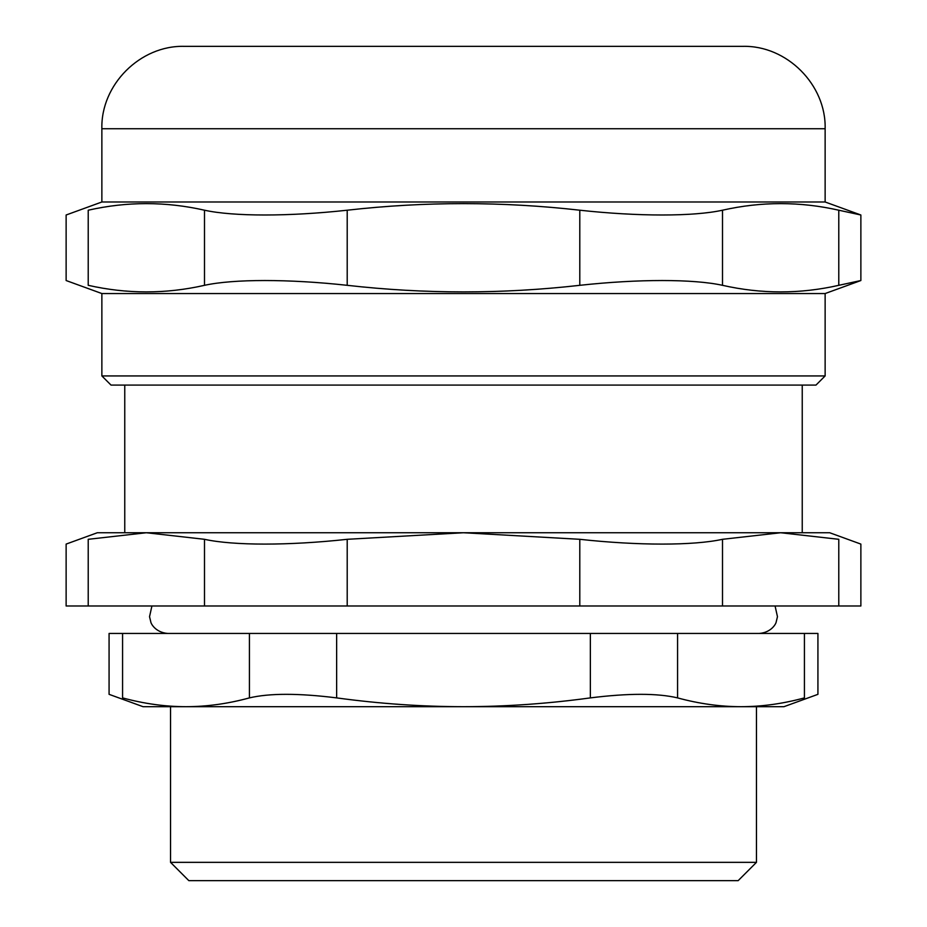 <?xml version="1.0" encoding="UTF-8"?>
<svg xmlns="http://www.w3.org/2000/svg" width="927" height="927" viewBox="0 0 927 927"><rect width="100%" height="100%" fill="white"/><g stroke="black" fill="none" stroke-linecap="round" stroke-linejoin="round"><path stroke-width="1.39" d="M838.784 605.991L722.504 605.991L722.504 539.305L780.65 532.747L838.784 539.305C868.17 545.69 868.17 545.69 838.784 539.305L838.784 605.991L860.87 605.991L860.87 544.091L829.711 532.747L780.65 532.747L802.237 532.747L802.237 385.087M722.504 539.305C693.431 545.69 638.228 545.69 579.792 539.305L579.792 605.991L722.504 605.991M579.792 605.991L347.208 605.991L347.208 539.305C288.772 545.69 233.569 545.69 204.496 539.305L204.496 605.991L347.208 605.991M204.496 605.991L88.216 605.991L88.216 539.305C58.83 545.69 58.83 545.69 88.216 539.305L146.35 532.747L204.496 539.305M124.763 385.087L124.763 532.747L146.35 532.747L97.289 532.747L66.13 544.091L66.13 605.991L88.216 605.991M111.02 385.087L815.98 385.087L825.134 375.933L101.866 375.933L111.02 385.087M101.866 375.933L101.866 293.546L825.134 293.546L825.134 375.933M825.134 201.993L101.866 201.993L101.866 128.749C100.73 84.716 140.232 45.214 184.264 46.35L742.736 46.35C786.768 45.214 826.27 84.728 825.134 128.749L825.134 201.993L860.87 214.994L838.784 210.209L838.784 285.319L860.87 280.533L825.134 293.546M88.216 210.209C58.83 216.594 58.83 216.594 88.216 210.209C126.976 201.437 165.736 201.437 204.496 210.209L204.496 285.319C165.736 294.091 126.976 294.091 88.216 285.319C58.83 278.934 58.83 278.934 88.216 285.319L88.216 210.209M838.784 285.319C800.024 294.091 761.264 294.091 722.504 285.319L722.504 210.209C761.264 201.437 800.024 201.437 838.784 210.209M722.504 210.209C693.431 216.594 638.228 216.594 579.792 210.209L579.792 285.319C638.228 278.934 693.431 278.934 722.504 285.319M579.792 285.319C502.26 294.091 424.74 294.091 347.208 285.319L347.208 210.209C288.772 216.594 233.569 216.594 204.496 210.209M204.496 285.319C233.569 278.934 288.772 278.934 347.208 285.319M347.208 210.209C424.74 201.437 502.26 201.437 579.792 210.209M756.467 862.342L756.467 706.698L740.997 706.698L783.929 706.698L817.927 694.335L817.927 633.454L804.427 633.454L804.427 697.892C822.365 693.141 822.365 693.141 804.427 697.892C783.048 703.72 761.901 706.664 740.997 706.698L143.071 706.698L109.073 694.335L109.073 633.454L249.421 633.454L249.421 697.892C228.042 703.72 206.895 706.664 186.003 706.698L170.533 706.698L170.533 862.342L188.841 880.65L738.159 880.65L756.467 862.342L170.533 862.342M249.421 697.892C269.525 693.141 298.598 693.141 336.64 697.892L336.64 633.454L249.421 633.454M336.64 633.454L590.36 633.454L590.36 697.892C628.402 693.141 657.475 693.141 677.579 697.892L677.579 633.454L590.36 633.454M677.579 633.454L804.427 633.454M740.997 706.698C720.105 706.664 698.958 703.72 677.579 697.892M186.003 706.698C165.099 706.664 143.952 703.72 122.573 697.892C104.635 693.141 104.635 693.141 122.573 697.892L122.573 633.454M590.36 697.892C547.579 703.72 505.296 706.664 463.5 706.698C421.704 706.664 379.421 703.72 336.64 697.892M347.208 539.305L463.5 532.747L780.65 532.747M146.35 532.747L463.5 532.747L579.792 539.305M101.866 128.749L825.134 128.749M101.866 293.546L66.13 280.533L66.13 214.994L101.866 201.993M860.87 280.533L860.87 214.994M775.076 605.991L777.463 616.687L776.166 622.063C776.223 623.002 771.959 632.457 759.213 633.454M151.924 605.991L149.537 616.687L150.834 622.063C150.777 623.002 155.041 632.457 167.787 633.454"/></g></svg>
